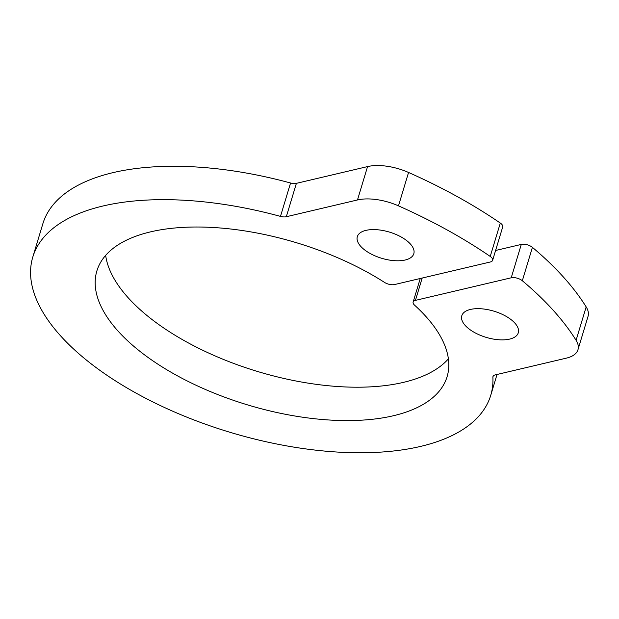 <?xml version="1.0" encoding="UTF-8"?>
<svg xmlns="http://www.w3.org/2000/svg" width="619" height="619" viewBox="0 0 619 619"><rect width="100%" height="100%" fill="white"/><g stroke="black" fill="none" stroke-linecap="round" stroke-linejoin="round"><path stroke-width="0.93" d="M493.235 376.035L492.886 377.164A239.182 110.731 16.8 0 1 490.735 395.34A239.182 110.731 16.8 0 1 229.757 432.217A239.182 110.731 16.8 0 1 32.792 257.078L42.873 223.699A239.182 110.731 16.8 0 1 290.559 183.007A7.869 3.644 -163.2 0 0 296.393 183.348L367.562 166.581A39.337 18.214 16.8 0 1 408.555 172.469A334.376 154.804 16.8 0 1 500.307 223.064A7.869 3.644 16.8 0 1 502.705 226.925L492.631 260.305A7.869 3.644 -163.2 0 0 490.233 256.444L500.307 223.064M105.663 255.376A182.922 84.687 -163.2 0 0 257.589 371.493A182.922 84.687 -163.2 0 0 448.396 358.85M495.595 250.478L521.291 244.42A7.869 3.644 16.8 0 1 532.41 247.36A334.376 154.804 16.8 0 1 586.17 306.908A39.337 18.214 16.8 0 1 588.05 316.34L577.968 349.72A39.337 18.214 -163.2 0 0 576.088 340.288L586.17 306.908M408.555 172.469L398.481 205.856A334.376 154.804 16.8 0 1 490.233 256.444M398.481 205.856A39.337 18.214 -163.2 0 0 357.48 199.96L367.562 166.581M296.393 183.348L286.318 216.727L357.48 199.96M286.318 216.727A7.869 3.644 16.8 0 1 280.477 216.387L290.559 183.007M32.792 257.078A239.182 110.731 16.8 0 1 280.477 216.387M492.886 377.164A7.869 3.644 16.8 0 1 492.964 376.569A7.869 3.644 16.8 0 1 495.27 374.89L566.431 358.122A39.337 18.214 -163.2 0 0 577.968 349.72M532.41 247.36L522.328 280.74A334.376 154.804 16.8 0 1 576.088 340.288M522.328 280.74A7.869 3.644 -163.2 0 0 511.217 277.799L521.291 244.42M422.181 278.039L415.442 300.37L511.217 277.799M415.442 300.37A7.869 3.644 -163.2 0 0 413.136 302.049A7.869 3.644 -163.2 0 0 414.537 305.128A182.922 84.687 -163.2 0 1 447.104 376.669A182.922 84.687 -163.2 0 1 247.515 404.872A182.922 84.687 -163.2 0 1 96.874 270.929A182.922 84.687 -163.2 0 1 207.86 227.235A182.922 84.687 -163.2 0 1 384.484 282.38A7.869 3.644 -163.2 0 0 394.551 284.554L490.318 261.984A7.869 3.644 -163.2 0 0 492.631 260.305M406.296 240.304A29.503 13.657 16.8 0 1 413.809 253.72A29.503 13.657 16.8 0 1 381.621 258.262A29.503 13.657 16.8 0 1 357.325 236.659A29.503 13.657 16.8 0 1 376.894 229.711A29.503 13.657 16.8 0 1 406.296 240.304M510.768 319.389A29.503 13.657 16.8 0 1 518.289 332.798A29.503 13.657 16.8 0 1 486.093 337.347A29.503 13.657 16.8 0 1 461.797 315.744A29.503 13.657 16.8 0 1 481.365 308.788A29.503 13.657 16.8 0 1 510.768 319.389M497.034 374.472L490.735 395.34M420.247 278.496L413.136 302.049"/></g></svg>
